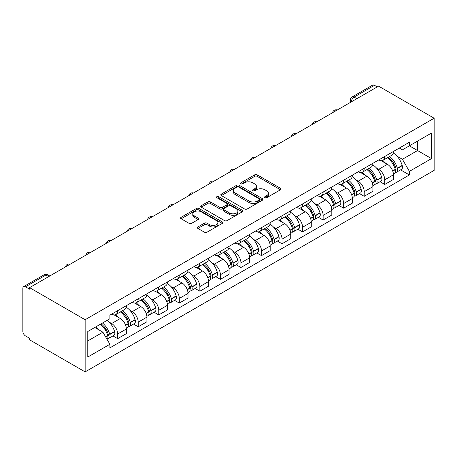 <?xml version="1.0" encoding="UTF-8"?>
<svg xmlns="http://www.w3.org/2000/svg" width="457" height="457" viewBox="0 0 457 457"><rect width="100%" height="100%" fill="white"/><g stroke="black" fill="none" stroke-linecap="round" stroke-linejoin="round"><path stroke-width="0.69" d="M264.951 197.704A1.28 0.737 0 0 0 266.762 197.704L280.495 189.775A1.828 1.057 0 0 0 281.032 189.027A1.828 1.057 0 0 0 280.495 188.284L257.228 174.848A1.828 1.057 0 0 0 254.64 174.848L240.908 182.777A1.28 0.737 0 0 0 240.531 183.303A1.28 0.737 0 0 0 240.908 183.823A1.28 0.737 0 0 0 242.718 183.823L244.495 182.794A5.85 3.376 0 0 1 252.767 182.794L254.709 183.914A5.85 3.376 0 0 1 256.423 186.307A5.85 3.376 0 0 1 254.709 188.695L252.932 189.718A1.28 0.737 0 0 0 252.555 190.243A1.28 0.737 0 0 0 252.932 190.763A1.28 0.737 0 0 0 254.738 190.763L256.52 189.741A5.85 3.376 0 0 1 264.792 189.741L266.728 190.855A5.85 3.376 0 0 1 268.442 193.248A5.85 3.376 0 0 1 266.728 195.636L264.951 196.659A1.28 0.737 0 0 0 264.58 197.184A1.28 0.737 0 0 0 264.951 197.704L264.951 196.659M197.892 226.94A1.828 1.057 0 0 0 197.355 227.689A1.828 1.057 0 0 0 197.892 228.437L204.422 232.207A1.828 1.057 0 0 0 207.004 232.207L222.262 223.399A1.828 1.057 0 0 0 222.793 222.65A1.828 1.057 0 0 0 222.262 221.908L198.989 208.472A1.828 1.057 0 0 0 196.407 208.472L181.149 217.281A1.828 1.057 0 0 0 180.618 218.023A1.828 1.057 0 0 0 181.149 218.772L189.038 223.324A1.828 1.057 0 0 0 191.62 223.324L198.149 219.554A1.828 1.057 0 0 0 198.686 218.806A1.828 1.057 0 0 0 198.149 218.063L194.242 215.807A4.89 2.822 0 0 1 192.808 213.807A4.89 2.822 0 0 1 195.825 211.197A4.89 2.822 0 0 1 201.154 211.814L216.475 220.657A4.89 2.822 0 0 1 217.909 222.65A4.89 2.822 0 0 1 214.887 225.261A4.89 2.822 0 0 1 209.557 224.65L207.004 223.176A1.828 1.057 0 0 0 204.422 223.176L197.892 226.94L197.892 228.437M85.145 319.723L29.568 287.636L378.573 86.139L434.15 118.226L85.145 319.723L85.145 371.884L434.15 170.387L434.15 118.226M244.626 208.992A1.828 1.057 0 0 0 247.208 208.992L262.461 200.189A1.828 1.057 0 0 0 262.998 199.441A1.828 1.057 0 0 0 262.461 198.692L239.194 185.262A1.828 1.057 0 0 0 236.612 185.262L221.354 194.065A1.828 1.057 0 0 0 220.817 194.813A1.828 1.057 0 0 0 221.354 195.562L244.626 208.992M217.406 197.984A1.28 0.737 0 0 1 218.703 198.161L218.703 196.641L242.364 210.3A1.828 1.057 0 0 1 242.895 211.048A1.828 1.057 0 0 1 242.364 211.791L227.106 220.6A1.828 1.057 0 0 1 224.524 220.6L201.251 207.164L201.251 205.673A1.828 1.057 0 0 0 200.72 206.421A1.828 1.057 0 0 0 201.251 207.164M201.251 205.673L207.781 201.903A1.828 1.057 0 0 1 210.369 201.903L219.806 207.352A1.828 1.057 0 0 0 222.388 207.352L226.718 204.85A1.828 1.057 0 0 0 227.255 204.108A1.828 1.057 0 0 0 226.718 203.359L216.892 197.687A1.28 0.737 0 0 1 216.521 197.161A1.28 0.737 0 0 1 217.309 196.481A1.28 0.737 0 0 1 218.703 196.641M29.568 287.636L29.568 289.155L25.483 286.796A3.725 2.148 -120 0 0 23.621 286.613A3.725 2.148 -120 0 0 22.85 288.321L22.85 331.354A3.725 2.148 -120 0 0 25.483 335.918L29.568 338.277L29.568 339.797L85.145 371.884M356.843 98.683L354.078 97.09A3.725 2.148 60 0 0 352.216 96.901L372.626 85.116A3.725 2.148 60 0 1 374.489 85.299L354.078 97.09A3.725 2.148 120 0 0 351.444 101.648L351.444 101.802M377.254 86.899L374.489 85.299M384.76 156.471A8.569 4.947 60 0 1 382.989 160.316L391.678 155.3A8.569 4.947 -120 0 0 393.454 151.456M376.511 168.056L378.704 169.324A8.569 4.947 60 0 1 384.76 179.812L393.454 174.797A8.569 4.947 -120 0 0 387.399 164.303L381.172 160.71M393.454 174.797L393.454 179.435L384.76 184.451L380.047 181.732M382.989 160.316A8.569 4.947 60 0 1 378.773 159.933M384.76 179.812L384.76 184.451M364.218 168.336A8.569 4.947 60 0 1 362.441 172.18L371.135 167.159A8.569 4.947 -120 0 0 372.906 163.315M359.505 193.591L364.218 196.316L372.912 191.294L372.912 186.656A8.569 4.947 -120 0 0 366.851 176.168L360.63 172.575M362.441 172.18A8.569 4.947 60 0 1 358.225 171.792M355.969 179.921L358.157 181.183A8.569 4.947 60 0 1 364.218 191.677L364.218 196.316M343.67 180.195A8.569 4.947 60 0 1 341.899 184.04L350.588 179.024A8.569 4.947 -120 0 0 352.364 175.174M338.957 205.456L343.67 208.175L352.364 203.159L352.364 198.521A8.569 4.947 -120 0 0 346.303 188.027L340.082 184.434M341.899 184.04A8.569 4.947 60 0 1 337.677 183.657M335.421 191.78L337.614 193.043A8.569 4.947 60 0 1 343.67 203.536L343.67 208.175M323.128 192.054A8.569 4.947 60 0 1 321.351 195.904L330.045 190.883A8.569 4.947 -120 0 0 331.816 187.039M318.415 217.315L323.128 220.04L331.816 215.018L331.816 210.38A8.569 4.947 -120 0 0 325.761 199.886L319.54 196.299M321.351 195.904A8.569 4.947 60 0 1 317.135 195.516M314.879 203.639L317.067 204.907A8.569 4.947 60 0 1 323.128 215.401L323.128 220.04M302.58 203.919A8.569 4.947 60 0 1 300.809 207.764L309.498 202.748A8.569 4.947 -120 0 0 311.274 198.898M297.867 229.18L302.58 231.899L311.274 226.883L311.274 222.245A8.569 4.947 -120 0 0 305.213 211.751L298.992 208.158M300.809 207.764A8.569 4.947 60 0 1 296.587 207.375M294.331 215.504L296.524 216.767A8.569 4.947 60 0 1 302.58 227.26L302.58 231.899M282.038 215.778A8.569 4.947 60 0 1 280.261 219.628L288.955 214.607A8.569 4.947 -120 0 0 290.726 210.763M277.325 241.039L282.038 243.764L290.726 238.743L290.726 234.104A8.569 4.947 -120 0 0 284.671 223.61L278.45 220.023M280.261 219.628A8.569 4.947 60 0 1 276.045 219.24M273.789 227.363L275.977 228.631A8.569 4.947 60 0 1 282.038 239.125L282.038 243.764M261.49 227.643A8.569 4.947 60 0 1 259.719 231.488L268.408 226.472A8.569 4.947 -120 0 0 270.184 222.622M256.777 252.904L261.49 255.623L270.184 250.607L270.184 245.969A8.569 4.947 -120 0 0 264.123 235.475L257.902 231.882M259.719 231.488A8.569 4.947 60 0 1 255.497 231.099M253.241 239.228L255.434 240.491A8.569 4.947 60 0 1 261.49 250.984L261.49 255.623M240.948 239.502A8.569 4.947 60 0 1 239.171 243.347L247.865 238.331A8.569 4.947 -120 0 0 249.636 234.487M236.235 264.763L240.948 267.488L249.636 262.467L249.636 257.828A8.569 4.947 -120 0 0 243.581 247.334L237.36 243.741M239.171 243.347A8.569 4.947 60 0 1 234.955 242.964M232.699 251.087L234.887 252.355A8.569 4.947 60 0 1 240.948 262.849L240.948 267.488M220.4 251.367A8.569 4.947 60 0 1 218.629 255.212L227.318 250.19A8.569 4.947 -120 0 0 229.094 246.346M215.687 276.628L220.4 279.347L229.094 274.326L229.094 269.693A8.569 4.947 -120 0 0 223.033 259.199L216.812 255.606M218.629 255.212A8.569 4.947 60 0 1 214.407 254.823M212.151 262.952L214.344 264.215A8.569 4.947 60 0 1 220.4 274.708L220.4 279.347M199.858 263.226A8.569 4.947 60 0 1 198.081 267.071L206.775 262.055A8.569 4.947 -120 0 0 208.546 258.211M195.139 288.487L199.858 291.206L208.546 286.191L208.546 281.552A8.569 4.947 -120 0 0 202.491 271.058L196.27 267.465M198.081 267.071A8.569 4.947 60 0 1 193.865 266.688M191.603 274.811L193.797 276.079A8.569 4.947 60 0 1 199.858 286.568L199.858 291.206M179.31 275.091A8.569 4.947 60 0 1 177.533 278.936L186.228 273.914A8.569 4.947 -120 0 0 188.004 270.07M174.597 300.346L179.31 303.071L188.004 298.05L188.004 293.411A8.569 4.947 -120 0 0 181.943 282.923L175.722 279.33M177.533 278.936A8.569 4.947 60 0 1 173.317 278.547M171.061 286.676L173.254 287.939A8.569 4.947 60 0 1 179.31 298.432L179.31 303.071M158.762 286.95A8.569 4.947 60 0 1 156.991 290.795L165.68 285.779A8.569 4.947 -120 0 0 167.456 281.929M154.049 312.211L158.768 314.93L167.456 309.915L167.456 305.276A8.569 4.947 -120 0 0 161.401 294.782L155.174 291.189M156.991 290.795A8.569 4.947 60 0 1 152.775 290.412M150.513 298.535L152.707 299.798A8.569 4.947 60 0 1 158.768 310.292L158.768 314.93M138.22 298.809A8.569 4.947 60 0 1 136.443 302.66L145.137 297.638A8.569 4.947 -120 0 0 146.914 293.794M133.507 324.07L138.22 326.795L146.914 321.774L146.914 317.135A8.569 4.947 -120 0 0 140.853 306.641L134.632 303.054M136.443 302.66A8.569 4.947 60 0 1 132.227 302.271M129.971 310.394L132.159 311.663A8.569 4.947 60 0 1 138.22 322.156L138.22 326.795M117.672 310.674A8.569 4.947 60 0 1 115.901 314.519L124.59 309.503A8.569 4.947 -120 0 0 126.366 305.653M112.959 335.935L117.672 338.654L126.366 333.639L126.366 329A8.569 4.947 -120 0 0 120.311 318.506L114.084 314.913M115.901 314.519A8.569 4.947 60 0 1 111.679 314.13M109.423 322.259L111.617 323.522A8.569 4.947 60 0 1 117.672 334.016L117.672 338.654M399.315 148.068L402.411 149.856L431.517 133.05L417.555 141.11L417.555 150.542L402.411 159.287L397.059 156.197M87.778 340.933L102.922 332.193L109.903 344.281L87.778 357.054L87.778 331.508L109.903 318.735L109.903 315.159L409.392 142.253L409.392 145.829L431.517 158.602L409.392 171.375L402.411 159.287M431.517 133.05L431.517 158.602M109.903 344.281L109.903 347.857L409.392 174.951L409.392 171.375M102.922 332.193L94.759 327.475M400.595 169.873L409.392 174.951M265.466 197.887L266.728 197.156A5.85 3.376 0 0 0 268.442 194.768L268.442 193.248M256.423 186.307L256.423 187.827A5.85 3.376 0 0 1 254.709 190.215L253.441 190.946M280.472 189.786L257.228 176.368A1.828 1.057 0 0 0 254.64 176.368L241.422 184.005M262.438 200.2L239.194 186.782A1.828 1.057 0 0 0 236.612 186.782L221.377 195.573M259.233 199.96A1.28 0.737 0 0 0 259.605 199.441A1.28 0.737 0 0 0 259.233 198.921L238.805 187.124A1.28 0.737 0 0 0 236.994 187.124L235.121 188.21A5.85 3.376 0 0 0 233.407 190.598A5.85 3.376 0 0 0 235.121 192.985L249.082 201.046A5.85 3.376 0 0 0 257.36 201.046L259.233 199.96L259.233 201.486A1.28 0.737 0 0 0 259.605 200.96L259.605 199.441M233.407 190.598L233.407 192.117A5.85 3.376 0 0 0 235.121 194.505L235.121 192.985M259.233 201.486L257.36 202.565A5.85 3.376 0 0 1 249.082 202.565L235.121 194.505M201.28 207.181L207.781 203.422L207.781 201.903M227.255 204.108L227.255 205.627A1.828 1.057 0 0 1 226.718 206.37L222.388 208.872A1.828 1.057 0 0 1 219.806 208.872L210.369 203.422A1.828 1.057 0 0 0 207.781 203.422M218.703 198.161L242.336 211.808M229.597 213.008A4.89 2.822 0 0 0 234.927 213.619A4.89 2.822 0 0 0 237.943 211.008A4.89 2.822 0 0 0 236.515 209.015L231.116 205.896A1.828 1.057 0 0 0 228.529 205.896L224.198 208.398A1.828 1.057 0 0 0 223.662 209.14A1.828 1.057 0 0 0 224.198 209.889L229.597 213.008L229.597 214.527A4.89 2.822 0 0 0 234.927 215.138A4.89 2.822 0 0 0 237.943 212.528L237.943 211.008M223.662 209.14L223.662 210.666A1.828 1.057 0 0 0 224.198 211.408L224.198 209.889M229.597 214.527L224.198 211.408M217.909 222.65L217.909 224.17A4.89 2.822 0 0 1 214.887 226.781A4.89 2.822 0 0 1 209.557 226.169L207.004 224.695A1.828 1.057 0 0 0 204.422 224.695L197.915 228.449M192.808 213.807L192.808 215.327A4.89 2.822 0 0 0 194.242 217.326L194.242 215.807M198.149 218.063L198.149 219.554L194.242 217.326M222.233 223.41L198.989 209.992A1.828 1.057 0 0 0 196.407 209.992L181.178 218.783M387.993 157.425A11.733 6.775 60 0 1 388.056 157.459A11.733 6.775 60 0 1 395.773 167.987L395.842 168.233A2.279 1.32 60 0 1 395.482 170.027A2.279 1.32 60 0 1 395.431 170.05M387.485 157.722A14.156 8.175 60 0 1 395.259 169.404L395.334 169.644A4.701 2.713 60 0 1 394.585 173.34L393.42 174.014M395.391 172.3A4.701 2.713 -120 0 0 396.693 172.123A4.701 2.713 -120 0 0 397.436 168.427L397.367 168.187A14.156 8.175 -120 0 0 389.593 156.505M393.277 152.958A14.156 8.175 60 0 1 402.177 165.411L402.246 165.651A4.701 2.713 60 0 1 401.503 169.347L396.693 172.123M382.652 160.481A14.156 8.175 60 0 1 385.611 163.275M392.494 163.292L394.3 164.331M367.451 169.29A11.733 6.775 60 0 1 367.508 169.324A11.733 6.775 60 0 1 375.231 179.852L375.3 180.092A2.279 1.32 60 0 1 374.94 181.886A2.279 1.32 60 0 1 374.889 181.915M366.937 169.587A14.156 8.175 60 0 1 374.717 181.263L374.786 181.509A4.701 2.713 60 0 1 374.043 185.199L372.872 185.873M374.849 184.16A4.701 2.713 -120 0 0 376.151 183.982A4.701 2.713 -120 0 0 376.894 180.292L376.825 180.047A14.156 8.175 -120 0 0 369.045 168.37M372.729 164.817A14.156 8.175 60 0 1 381.629 177.27L381.698 177.516A4.701 2.713 60 0 1 380.955 181.206L376.151 183.982M362.11 172.346A14.156 8.175 60 0 1 365.063 175.134M371.947 175.157L373.752 176.196M346.903 181.149A11.733 6.775 60 0 1 346.966 181.183A11.733 6.775 60 0 1 354.683 191.712L354.752 191.957A2.279 1.32 60 0 1 354.392 193.745A2.279 1.32 60 0 1 354.341 193.774M346.395 181.446A14.156 8.175 60 0 1 354.169 193.128L354.238 193.368A4.701 2.713 60 0 1 353.495 197.058L352.33 197.738M354.301 196.019A4.701 2.713 -120 0 0 355.603 195.847A4.701 2.713 -120 0 0 356.346 192.151L356.277 191.911A14.156 8.175 -120 0 0 348.497 180.229M352.187 176.682A14.156 8.175 60 0 1 361.087 189.135L361.156 189.375A4.701 2.713 60 0 1 360.413 193.071L355.603 195.847M341.562 184.205A14.156 8.175 60 0 1 344.521 186.999M351.404 187.016L353.21 188.055M326.361 193.014A11.733 6.775 60 0 1 326.418 193.043A11.733 6.775 60 0 1 334.141 203.576L334.21 203.816A2.279 1.32 60 0 1 333.85 205.61A2.279 1.32 60 0 1 333.799 205.639M325.847 193.305A14.156 8.175 60 0 1 333.627 204.987L333.696 205.233A4.701 2.713 60 0 1 332.953 208.923L331.782 209.597M333.759 207.884A4.701 2.713 -120 0 0 335.061 207.707A4.701 2.713 -120 0 0 335.804 204.016L335.735 203.771A14.156 8.175 -120 0 0 327.955 192.089M331.639 188.541A14.156 8.175 60 0 1 340.539 200.994L340.608 201.24A4.701 2.713 60 0 1 339.865 204.93L335.061 207.707M321.02 196.064A14.156 8.175 60 0 1 323.973 198.858M330.857 198.875L332.662 199.92M305.813 204.873A11.733 6.775 60 0 1 305.876 204.907A11.733 6.775 60 0 1 313.593 215.436L313.662 215.681A2.279 1.32 60 0 1 313.302 217.469A2.279 1.32 60 0 1 313.251 217.498M305.299 205.17A14.156 8.175 60 0 1 313.079 216.847L313.148 217.092A4.701 2.713 60 0 1 312.405 220.782L311.24 221.462M313.211 219.743A4.701 2.713 -120 0 0 314.513 219.566A4.701 2.713 -120 0 0 315.256 215.875L315.187 215.63A14.156 8.175 -120 0 0 307.407 203.953M311.097 200.406A14.156 8.175 60 0 1 319.997 212.859L320.066 213.099A4.701 2.713 60 0 1 319.323 216.795L314.513 219.566M300.472 207.929A14.156 8.175 60 0 1 303.431 210.717M310.314 210.74L312.114 211.78M285.271 216.732A11.733 6.775 60 0 1 285.328 216.767A11.733 6.775 60 0 1 293.051 227.3L293.12 227.54A2.279 1.32 60 0 1 292.76 229.334A2.279 1.32 60 0 1 292.709 229.363M284.757 217.029A14.156 8.175 60 0 1 292.537 228.711L292.606 228.951A4.701 2.713 60 0 1 291.863 232.647L290.692 233.321M292.669 231.608A4.701 2.713 -120 0 0 293.971 231.431A4.701 2.713 -120 0 0 294.714 227.735L294.645 227.495A14.156 8.175 -120 0 0 286.865 215.813M290.549 212.265A14.156 8.175 60 0 1 299.449 224.718L299.518 224.964A4.701 2.713 60 0 1 298.775 228.654L293.971 231.431M279.93 219.788A14.156 8.175 60 0 1 282.883 222.582M289.767 222.599L291.572 223.644M264.723 228.597A11.733 6.775 60 0 1 264.786 228.631A11.733 6.775 60 0 1 272.503 239.16L272.572 239.405A2.279 1.32 60 0 1 272.212 241.193A2.279 1.32 60 0 1 272.161 241.222M264.209 228.894A14.156 8.175 60 0 1 271.989 240.571L272.058 240.816A4.701 2.713 60 0 1 271.315 244.506L270.15 245.18M272.121 243.467A4.701 2.713 -120 0 0 273.423 243.29A4.701 2.713 -120 0 0 274.166 239.599L274.097 239.354A14.156 8.175 -120 0 0 266.317 227.677M270.007 224.13A14.156 8.175 60 0 1 278.907 236.577L278.976 236.823A4.701 2.713 60 0 1 278.233 240.513L273.423 243.29M259.382 231.653A14.156 8.175 60 0 1 262.341 234.441M269.219 234.464L271.024 235.504M244.181 240.456A11.733 6.775 60 0 1 244.238 240.491A11.733 6.775 60 0 1 251.961 251.019L252.03 251.264A2.279 1.32 60 0 1 251.67 253.058A2.279 1.32 60 0 1 251.618 253.081M243.667 240.753A14.156 8.175 60 0 1 251.447 252.435L251.516 252.675A4.701 2.713 60 0 1 250.773 256.371L249.602 257.045M251.573 255.332A4.701 2.713 -120 0 0 252.881 255.155A4.701 2.713 -120 0 0 253.624 251.459L253.549 251.219A14.156 8.175 -120 0 0 245.775 239.537M249.459 235.989A14.156 8.175 60 0 1 258.359 248.442L258.428 248.682A4.701 2.713 60 0 1 257.685 252.378L252.881 255.155M238.84 243.512A14.156 8.175 60 0 1 241.793 246.306M248.677 246.323L250.482 247.368M223.633 252.321A11.733 6.775 60 0 1 223.696 252.355A11.733 6.775 60 0 1 231.413 262.884L231.482 263.129A2.279 1.32 60 0 1 231.122 264.917A2.279 1.32 60 0 1 231.071 264.946M223.119 252.618A14.156 8.175 60 0 1 230.899 264.295L230.968 264.54A4.701 2.713 60 0 1 230.225 268.23L229.054 268.905M231.031 267.191A4.701 2.713 -120 0 0 232.333 267.014A4.701 2.713 -120 0 0 233.076 263.323L233.007 263.078A14.156 8.175 -120 0 0 225.227 251.401M228.917 247.848A14.156 8.175 60 0 1 237.811 260.301L237.886 260.547A4.701 2.713 60 0 1 237.137 264.237L232.333 267.014M218.292 255.377A14.156 8.175 60 0 1 221.251 258.165M228.129 258.188L229.934 259.228M203.091 264.18A11.733 6.775 60 0 1 203.148 264.215A11.733 6.775 60 0 1 210.866 274.743L210.94 274.988A2.279 1.32 60 0 1 210.58 276.782A2.279 1.32 60 0 1 210.528 276.805M202.577 264.477A14.156 8.175 60 0 1 210.357 276.159L210.426 276.399A4.701 2.713 60 0 1 209.683 280.095L208.512 280.769M210.483 279.056A4.701 2.713 -120 0 0 211.785 278.879A4.701 2.713 -120 0 0 212.534 275.183L212.459 274.943A14.156 8.175 -120 0 0 204.685 263.261M208.369 259.713A14.156 8.175 60 0 1 217.269 272.166L217.338 272.406A4.701 2.713 60 0 1 216.595 276.102L211.785 278.879M197.75 267.236A14.156 8.175 60 0 1 200.703 270.03M207.587 270.047L209.392 271.087M182.543 276.045A11.733 6.775 60 0 1 182.6 276.079A11.733 6.775 60 0 1 190.323 286.608L190.392 286.847A2.279 1.32 60 0 1 190.032 288.641A2.279 1.32 60 0 1 189.981 288.67M182.029 276.342A14.156 8.175 60 0 1 189.809 288.019L189.878 288.264A4.701 2.713 60 0 1 189.135 291.954L187.964 292.629M189.941 290.915A4.701 2.713 -120 0 0 191.243 290.738A4.701 2.713 -120 0 0 191.986 287.047L191.917 286.802A14.156 8.175 -120 0 0 184.137 275.125M187.827 271.572A14.156 8.175 60 0 1 196.721 284.026L196.79 284.271A4.701 2.713 60 0 1 196.047 287.961L191.243 290.738M177.202 279.101A14.156 8.175 60 0 1 180.161 281.889M187.039 281.906L188.844 282.952M162.001 287.904A11.733 6.775 60 0 1 162.058 287.939A11.733 6.775 60 0 1 169.775 298.467L169.85 298.712A2.279 1.32 60 0 1 169.484 300.5A2.279 1.32 60 0 1 169.433 300.529M161.487 288.201A14.156 8.175 60 0 1 169.261 299.883L169.336 300.123A4.701 2.713 60 0 1 168.587 303.814L167.422 304.493M169.393 302.774A4.701 2.713 -120 0 0 170.695 302.603A4.701 2.713 -120 0 0 171.438 298.907L171.369 298.667A14.156 8.175 -120 0 0 163.595 286.985M167.279 283.437A14.156 8.175 60 0 1 176.179 295.89L176.248 296.13A4.701 2.713 60 0 1 175.505 299.826L170.695 302.603M156.66 290.96A14.156 8.175 60 0 1 159.613 293.754M166.497 293.771L168.302 294.811M141.453 299.769A11.733 6.775 60 0 1 141.51 299.798A11.733 6.775 60 0 1 149.233 310.332L149.302 310.571A2.279 1.32 60 0 1 148.942 312.365A2.279 1.32 60 0 1 148.891 312.394M140.939 300.06A14.156 8.175 60 0 1 148.719 311.743L148.788 311.988A4.701 2.713 60 0 1 148.045 315.678L146.874 316.353M148.851 314.639A4.701 2.713 -120 0 0 150.153 314.462A4.701 2.713 -120 0 0 150.896 310.771L150.827 310.526A14.156 8.175 -120 0 0 143.047 298.844M146.731 295.296A14.156 8.175 60 0 1 155.631 307.75L155.7 307.995A4.701 2.713 60 0 1 154.957 311.685L150.153 314.462M136.112 302.82A14.156 8.175 60 0 1 139.065 305.613M145.949 305.63L147.754 306.676M120.905 311.628A11.733 6.775 60 0 1 120.968 311.663A11.733 6.775 60 0 1 128.685 322.191L128.754 322.436A2.279 1.32 60 0 1 128.394 324.224A2.279 1.32 60 0 1 128.343 324.253M120.397 311.925A14.156 8.175 60 0 1 128.171 323.602L128.24 323.847A4.701 2.713 60 0 1 127.497 327.538L126.332 328.217M128.303 326.498A4.701 2.713 -120 0 0 129.605 326.321A4.701 2.713 -120 0 0 130.348 322.631L130.279 322.385A14.156 8.175 -120 0 0 122.499 310.709M126.189 307.161A14.156 8.175 60 0 1 135.089 319.614L135.158 319.854A4.701 2.713 60 0 1 134.415 323.55L129.605 326.321M115.564 314.684A14.156 8.175 60 0 1 118.523 317.472M125.407 317.495L127.212 318.535M100.991 323.876A11.733 6.775 60 0 1 108.143 334.056L108.212 334.296A2.279 1.32 60 0 1 107.852 336.089A2.279 1.32 60 0 1 107.801 336.118M100.397 324.219A14.156 8.175 60 0 1 107.629 335.467L107.698 335.706A4.701 2.713 60 0 1 107.052 339.34M107.761 338.363A4.701 2.713 -120 0 0 109.063 338.186A4.701 2.713 -120 0 0 109.806 334.49L109.737 334.25A14.156 8.175 -120 0 0 102.505 323.002M107.315 320.231A14.156 8.175 60 0 1 114.541 331.474L114.61 331.719A4.701 2.713 60 0 1 113.867 335.409L109.063 338.186M95.593 326.995A14.156 8.175 60 0 1 97.975 329.337M104.859 329.354L106.664 330.4M351.576 101.722L351.444 101.648A3.725 2.148 0 0 1 350.353 100.129L350.353 102.431M138.22 322.156L146.914 317.135M158.768 310.292L167.456 305.276M179.31 298.432L188.004 293.411M199.858 286.568L208.546 281.552M220.4 274.708L229.094 269.693M240.948 262.849L249.636 257.828M261.49 250.984L270.184 245.969M282.038 239.125L290.726 234.104M302.58 227.26L311.274 222.245M323.128 215.401L331.816 210.38M343.67 203.536L352.364 198.521M364.218 191.677L372.912 186.656M117.672 334.016L126.366 329M111.617 323.522L120.311 318.506M132.159 311.663L140.853 306.641M152.707 299.798L161.401 294.782M173.254 287.939L181.943 282.923M193.797 276.079L202.491 271.058M214.344 264.215L223.033 259.199M234.887 252.355L243.581 247.334M255.434 240.491L264.123 235.475M275.977 228.631L284.671 223.61M296.524 216.767L305.213 211.751M317.067 204.907L325.761 199.886M337.614 193.043L346.303 188.027M358.157 181.183L366.851 176.168M378.704 169.324L387.399 164.303M336.986 110.148A3.725 2.148 120 0 0 335.341 111.097M316.444 122.008A3.725 2.148 120 0 0 314.799 122.956M295.896 133.872A3.725 2.148 120 0 0 294.251 134.821M275.354 145.732A3.725 2.148 120 0 0 273.709 146.68M254.806 157.591A3.725 2.148 120 0 0 253.161 158.545M234.264 169.456A3.725 2.148 120 0 0 232.619 170.404M213.716 181.315A3.725 2.148 120 0 0 212.071 182.269M193.168 193.18A3.725 2.148 120 0 0 191.529 194.128M172.626 205.039A3.725 2.148 120 0 0 170.981 205.987M152.078 216.904A3.725 2.148 120 0 0 150.433 217.852M131.536 228.763A3.725 2.148 120 0 0 129.891 229.711M110.988 240.628A3.725 2.148 120 0 0 109.343 241.576M90.446 252.487A3.725 2.148 120 0 0 88.801 253.435M69.898 264.346A3.725 2.148 120 0 0 68.253 265.3M48.665 276.611L45.9 275.011L25.483 286.796M49.756 275.977L47.762 274.828A3.725 2.148 120 0 0 45.9 275.011A3.725 2.148 60 0 0 44.038 274.828L23.621 286.613M266.728 197.156L266.728 195.636M252.932 190.763L252.932 189.718M254.709 190.215L254.709 188.695M240.908 183.823L240.908 182.777M254.64 176.368L254.64 174.848M257.228 176.368L257.228 174.848M280.495 189.775L280.495 188.284M221.354 195.562L221.354 194.065M236.612 186.782L236.612 185.262M239.194 186.782L239.194 185.262M262.461 200.189L262.461 198.692M249.082 202.565L249.082 201.046M257.36 202.565L257.36 201.046M210.369 203.422L210.369 201.903M219.806 208.872L219.806 207.352M222.388 208.872L222.388 207.352M226.718 206.37L226.718 204.85M242.364 211.791L242.364 210.3M204.422 224.695L204.422 223.176M207.004 224.695L207.004 223.176M209.557 226.169L209.557 224.65M181.149 218.772L181.149 217.281M196.407 209.992L196.407 208.472M198.989 209.992L198.989 208.472M222.262 223.399L222.262 221.908M392.757 171.129L395.334 169.644M397.436 168.427L402.246 165.651M397.367 168.187L402.177 165.411M395.259 169.387L395.956 168.981M392.672 170.901L395.259 169.404M372.209 182.994L374.786 181.509M376.894 180.292L381.698 177.516M376.825 180.047L381.629 177.27M372.124 182.76L375.414 180.841M351.667 194.853L354.238 193.368M356.346 192.151L361.156 189.375M356.277 191.911L361.087 189.135M354.164 193.105L354.866 192.705M351.582 194.619L354.169 193.128M331.119 206.718L333.696 205.233M335.804 204.016L340.608 201.24M335.735 203.771L340.539 200.994M333.621 204.97L334.318 204.565M331.034 206.484L333.627 204.987M310.577 218.577L313.148 217.092M315.256 215.875L320.066 213.099M315.187 215.63L319.997 212.859M313.074 216.829L313.776 216.424M310.486 218.343L313.079 216.847M290.029 230.442L292.606 228.951M294.714 227.735L299.518 224.964M294.645 227.495L299.449 224.718M289.944 230.208L293.228 228.289M269.487 242.301L272.058 240.816M274.166 239.599L278.976 236.823M274.097 239.354L278.907 236.577M271.984 240.553L272.686 240.148M269.396 242.067L271.989 240.571M248.939 254.166L251.516 252.675M253.624 251.459L258.428 248.682M253.549 251.219L258.359 248.442M251.441 252.418L252.138 252.013M248.854 253.932L251.447 252.435M228.391 266.025L230.968 264.54M233.076 263.323L237.886 260.547M233.007 263.078L237.811 260.301M228.306 265.791L231.596 263.872M207.849 277.885L210.426 276.399M212.534 275.183L217.338 272.406M212.459 274.943L217.269 272.166M210.351 276.142L211.048 275.737M207.764 277.656L210.357 276.159M187.301 289.749L189.878 288.264M191.986 287.047L196.79 284.271M191.917 286.802L196.721 284.026M189.804 288.001L190.506 287.596M187.216 289.515L189.809 288.019M166.759 301.609L169.336 300.123M171.438 298.907L176.248 296.13M171.369 298.667L176.179 295.89M169.261 299.861L169.958 299.461M166.674 301.374L169.261 299.883M146.211 313.473L148.788 311.988M150.896 310.771L155.7 307.995M150.827 310.526L155.631 307.75M146.126 313.239L149.416 311.32M125.669 325.333L128.24 323.847M130.348 322.631L135.158 319.854M130.279 322.385L135.089 319.614M128.166 323.585L128.868 323.179M125.584 325.098L128.171 323.602M105.641 336.895L107.698 335.706M109.806 334.49L114.61 331.719M109.737 334.25L114.541 331.474M107.624 335.449L108.326 335.044M105.516 336.683L107.629 335.467M337.306 109.966A3.725 3.725 0 0 0 332.525 112.725M316.758 121.825A3.725 3.725 0 0 0 311.977 124.584M296.21 133.69A3.725 3.725 0 0 0 291.435 136.449M275.668 145.549A3.725 3.725 0 0 0 270.887 148.308M255.12 157.408A3.725 3.725 0 0 0 250.345 160.173M234.578 169.273A3.725 3.725 0 0 0 229.797 172.032M214.03 181.132A3.725 3.725 0 0 0 209.255 183.891M193.488 192.997A3.725 3.725 0 0 0 188.707 195.756M172.94 204.856A3.725 3.725 0 0 0 168.165 207.615M152.398 216.721A3.725 3.725 0 0 0 147.617 219.48M131.85 228.58A3.725 3.725 0 0 0 127.069 231.339M111.308 240.445A3.725 3.725 0 0 0 106.527 243.204M90.76 252.304A3.725 3.725 0 0 0 85.979 255.063M70.218 264.163A3.725 3.725 0 0 0 65.437 266.928M47.762 274.828A3.725 3.725 0 0 0 44.038 274.828M352.216 96.901A3.725 3.725 0 0 0 350.353 100.129"/></g></svg>

